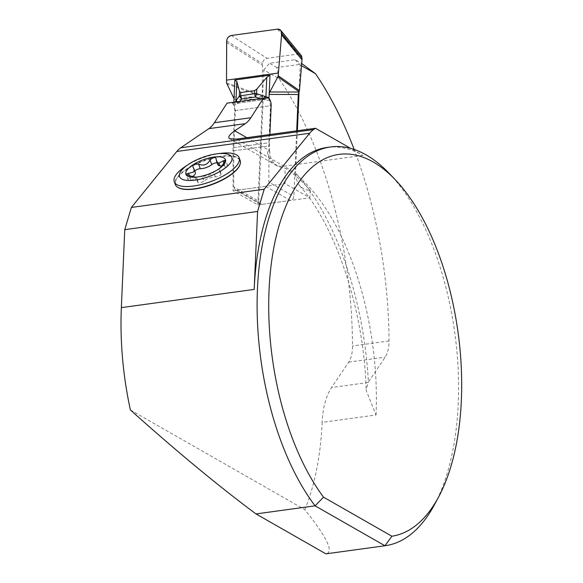 <?xml version="1.0" encoding="UTF-8"?>
<svg xmlns="http://www.w3.org/2000/svg" width="583" height="583" viewBox="0 0 583 583"><rect width="100%" height="100%" fill="white"/><g stroke="black" fill="none" stroke-linecap="round" stroke-linejoin="round"><path stroke-width="0.44" stroke-dasharray="2.92 2.19" d="M296.689 130.84L293.825 196.427A3.775 3.09 119.7 0 1 290.4 200.465L261.818 204.385A3.775 3.09 119.7 0 1 260.105 204.072A3.775 3.09 119.7 0 1 258.714 201.244L233.761 186.983L233.747 147.601L235.364 110.581L234.373 105.195A3.09 1.501 -97.8 0 1 233.885 102.55L233.9 102.207M234.031 99.27L263.159 99.321L262.314 95.707L262.467 63.685C262.853 60.741 264.376 58.949 267.036 58.3L298.081 54.051L299.502 54.168L301.2 55.29M258.714 201.244L263.159 99.321M269.011 98.447A3.09 1.501 82.2 0 0 269.484 100.385L270.476 105.771L268.865 142.791L268.872 182.173L293.825 196.427M233.885 102.55L235.015 102.054M277.537 29.15L297.957 54.066M231.262 35.49L267.036 58.3M233.55 96.96L262.685 97.004M226.743 83.857L262.554 96.756M226.663 42.435L262.43 65.245M226.503 82.808L262.314 95.707M233.761 186.983L235.292 189.89L237.033 190.218L265.615 186.305C267.597 185.809 268.683 184.432 268.872 182.173M236.975 101.785A3.09 2.485 35.3 0 0 238.644 103.082L234.373 105.195M269.484 100.385L264.624 99.912L260.244 98.593M236.268 101.879A3.09 2.383 32.3 0 0 238.09 103.555M264.157 98.126L263.56 99.671L238.644 103.082L239.846 101.391M265.403 98.09L264.624 99.912M246.813 137.675L267.415 149.452A221.365 107.658 -97.8 0 1 269.484 150.676L269.477 145.867A37.735 18.35 -97.8 0 1 269.543 142.697L269.9 134.513M389.109 173.304A201.244 97.871 -97.8 0 1 434.524 504.587M130.395 409.966L304.822 509.651C326.954 537.329 334.03 552.05 326.057 553.828M304.822 509.651A201.244 97.871 82.2 0 0 322.144 422.376L376.042 414.987L366.102 390.253L368.048 382.521L331.559 387.52A62.891 30.586 82.2 0 0 322.144 422.376M327.245 147.412A201.244 97.871 -97.8 0 1 362.939 155.384L350.726 148.41M227.042 103.147L232.194 102.994L232.865 103.876A6.289 3.061 -97.8 0 1 234.679 110.675L233.069 147.696A37.735 18.35 82.2 0 0 233.003 150.866L233.091 190.765L257.875 204.924L263.764 69.967L279.024 78.69A280.481 136.407 -97.8 0 1 352.526 345.974A25.156 12.236 -97.8 0 1 348.721 362.138L331.559 387.52M279.024 78.69L276.954 67.519L302.541 64.006M269.484 150.676L270.483 157.046L273.347 162.468L277.763 166.272L283.2 168.028L285.043 168.115A201.361 97.929 -97.8 0 1 310.185 190.422L306.847 190.065L301.834 187.748L299.655 185.722L298.088 183.579L295.909 177.888L295.53 172.794A221.365 107.658 -97.8 0 1 368.398 381.989L385.195 357.139A25.156 12.236 -97.8 0 0 389.007 340.975A280.481 136.407 82.2 0 0 354.173 149.459M276.954 67.519L269.47 63.241L295.056 59.736L301.695 63.525M368.398 381.989L368.048 382.521M301.52 65.697L300.238 64.968L299.064 91.83M297.366 130.752L295.53 172.794M295.056 59.736L300.238 64.968M263.764 69.967L269.47 63.241M177.37 187.026A34.361 12.454 159.7 0 1 203.533 161.148A34.361 12.454 159.7 0 1 240.24 163.772M310.185 190.422L309.865 197.797L285.08 183.638L285.043 168.115M233.091 190.765L285.08 183.638M257.875 204.924L309.865 197.797M232.194 102.994L268.668 97.995M240.174 160.493A34.586 12.534 -20.3 0 0 212.336 157.927A34.586 12.534 -20.3 0 0 177.786 176.598A34.586 12.534 -20.3 0 0 175.294 184.498M194.656 176.919L195.706 179.761A8.628 3.126 -20.3 0 0 190.954 180.256A3.673 1.334 -20.3 0 1 188.025 179.972A3.673 1.334 -20.3 0 1 190.211 177.786A8.628 3.126 -20.3 0 0 192.66 176.409M195.356 172.641A8.628 3.126 -20.3 0 0 194.882 172.043L193.17 167.416M221.686 165.915A8.628 3.126 -20.3 0 0 224.754 165.397A3.673 1.334 -20.3 0 1 227.683 165.681A3.673 1.334 -20.3 0 1 225.497 167.868A8.628 3.126 -20.3 0 0 220.352 173.013A8.628 3.126 -20.3 0 0 220.826 173.61L218.953 169.216L219.98 168.13M220.826 173.61A3.673 1.334 -20.3 0 1 221.023 173.865A3.673 1.334 -20.3 0 1 219.295 175.818A3.673 1.334 -20.3 0 1 215.411 176.919A8.628 3.126 -20.3 0 0 203.948 181.051L202.235 176.416C206.557 176.197 210.383 174.82 213.699 172.291L219.113 168.983M217.182 162.897A3.673 1.334 -20.3 0 1 217.911 163.357A3.673 1.334 -20.3 0 1 217.896 163.772A8.628 3.126 -20.3 0 0 217.867 164.749M194.802 171.154A3.673 1.334 -20.3 0 0 194.678 171.788A3.673 1.334 -20.3 0 0 194.882 172.043M202.235 176.416L195.822 177.196L197.812 181.881A3.673 1.334 -20.3 0 0 197.797 182.297A3.673 1.334 -20.3 0 0 200.304 182.668A3.673 1.334 -20.3 0 0 203.948 181.051M197.812 181.881A8.628 3.126 -20.3 0 0 197.841 180.905A8.628 3.126 -20.3 0 0 196.879 180.038L195.822 177.196A15.173 5.502 159.7 0 1 195.589 177.152M196.879 180.038A15.173 5.502 159.7 0 1 195.706 179.761M221.001 153.322A34.586 12.534 -20.3 0 0 185.175 166.578M226.7 40.876L262.467 63.685M290.4 200.465L265.615 186.305M237.033 190.218L261.818 204.385M233.681 150.771L268.799 145.961M233.747 147.601L268.865 142.791M235.364 110.581L270.476 105.771M376.042 414.987A201.244 97.871 82.2 0 0 284.001 166.206L362.939 155.384M389.007 340.975L352.526 345.974M348.721 362.138L385.195 357.139M229.68 138.718L274.855 164.537A20.121 16.47 119.7 0 0 284.001 166.206L236.552 139.089M277.056 165.856L274.855 164.537A20.121 16.47 119.7 0 1 267.415 149.452M233.003 150.866L269.477 145.867M232.865 103.876L269.339 98.877M234.679 110.675L271.161 105.676M233.069 147.696L269.543 142.697M190.211 177.786L189.431 175.68M225.497 167.868L223.785 163.24M215.411 176.919L213.699 172.291M217.896 163.772L216.191 159.159M190.954 180.256L189.249 175.643M224.754 165.397L223.901 163.094M260.105 204.072L235.262 189.876M299.647 185.722C335.677 225.519 364.331 310.95 366.131 390.253M220.352 173.013L218.953 169.216M217.911 163.357L216.104 158.474M194.678 171.788L192.886 166.949M188.025 179.972L185.875 174.171M221.023 173.865L219.237 169.019M197.797 182.297L195.99 177.414M197.841 180.905L196.427 177.079M227.683 165.681L225.541 159.88M196.515 177.319L192.864 177.232M219.091 169.128L222.101 166.417"/><path stroke-width="0.87" d="M280.78 30.374L301.666 56.019L302.009 59.823L299.451 90.613L278.2 75.717L281.684 33.34L278.426 73.028L226.517 80.141L226.663 42.435C226.481 38.813 228.011 36.496 231.262 35.49L277.537 29.15C280.175 29.07 281.553 30.469 281.684 33.34L280.78 30.374L277.537 29.15L231.262 35.49C228.609 36.139 227.086 37.931 226.7 40.876L226.503 82.808L234.023 98.716L234.869 79.988L236.807 81.533L239.54 91.465L240.83 92.493L254.662 90.598L256.797 89.097L266.774 77.422L269.98 75.171L234.869 79.988M233.9 102.207L234.023 98.724M235.015 102.054L239.336 96.035L254.523 93.695L256.6 93.666L268.996 97.74L269.142 94.431L298.27 94.504L296.689 130.84M268.996 97.74A3.09 1.501 82.2 0 0 269.011 98.447M269.142 94.431L269.98 75.171M299.451 90.613L298.27 94.504M298.962 92.034L269.827 91.983L269.193 93.892M269.827 91.983L277.865 76.854L299.115 91.742M281.589 34.907L302.009 59.823M278.2 75.717L277.865 76.854M236.807 81.533L235.962 100.83A3.09 2.383 32.3 0 0 236.268 101.879M236.392 100.189A3.09 2.485 35.3 0 0 236.975 101.785M239.54 91.465L239.336 96.035L241.588 98.928L239.846 101.391M256.797 89.097L256.6 93.666L255.42 97.033L241.588 98.928L240.692 95.59L240.83 92.493M264.748 96.304L264.157 98.126M266.774 77.422L265.928 96.72L265.403 98.09M269.9 134.513L271.161 105.676A6.289 3.061 82.2 0 0 269.339 98.877L268.668 97.995L263.516 98.148L250.858 117.73A50.313 24.471 -97.8 0 1 245.312 123.654L234.796 130.811L246.813 137.675M254.181 289.416L121.351 307.627A201.244 97.871 -97.8 0 0 130.395 409.966C177.166 451.84 219.033 486.492 256.01 513.922L315.075 505.825A201.244 97.871 -97.8 0 1 257.438 289.197A201.244 97.871 -97.8 0 1 330.517 146.967L327.245 147.412A201.244 97.871 -97.8 0 0 254.181 289.416L257.584 211.469L264.208 189.242L131.379 207.446L124.755 229.673L257.584 211.469M121.351 307.627L124.755 229.673M330.517 146.967A201.244 97.871 -97.8 0 1 389.109 173.304L395.143 179.6A192.747 93.739 82.2 0 0 275.628 239.001A192.747 93.739 82.2 0 0 323.55 497.175L315.075 505.825L384.948 545.754L391.885 536.222L323.55 497.175M391.885 536.222A192.747 93.739 82.2 0 0 438.642 496.898L434.524 504.587A201.244 97.871 -97.8 0 1 385.181 545.724A201.244 97.871 -97.8 0 1 384.948 545.754L326.057 553.828M256.01 513.922L325.882 553.85M301.695 63.525L315.498 73.684L301.52 65.697M354.173 149.459A280.481 136.407 82.2 0 0 315.498 73.684M350.726 148.41L315.483 128.267L236.552 139.089L229.68 138.718C227.618 137.282 229.323 134.644 234.796 130.811M299.064 91.83L297.366 130.752M131.379 207.446L176.787 151.478A50.313 24.471 82.2 0 1 180.723 147.791L208.831 128.654A50.313 24.471 82.2 0 0 214.376 122.736L227.042 103.147L263.516 98.148M315.483 128.267L313.552 129.579A50.313 24.471 -97.8 0 0 309.624 133.267L264.208 189.242M240.24 163.772A34.361 12.454 159.7 0 1 240.196 163.961A34.361 12.454 159.7 0 1 194.722 189.009A34.361 12.454 159.7 0 1 177.523 187.15A34.361 12.454 159.7 0 1 177.37 187.026M438.642 496.898A192.747 93.739 82.2 0 0 395.143 179.6M188.36 164.442L185.175 166.578A34.586 12.534 -20.3 0 0 176.773 173.851A34.586 12.534 -20.3 0 0 174.273 181.75L175.294 184.498A34.586 12.534 -20.3 0 0 177.203 186.91A34.586 12.534 -20.3 0 0 194.511 188.79A34.586 12.534 -20.3 0 0 240.291 163.575A34.586 12.534 -20.3 0 0 240.174 160.493L239.154 157.745A34.586 12.534 -20.3 0 0 221.001 153.322L217.197 153.774A27.846 10.093 -20.3 0 0 188.36 164.442A27.846 10.093 -20.3 0 0 181.59 170.302A27.846 10.093 -20.3 0 0 194.766 180.154A27.846 10.093 -20.3 0 0 229.542 164.012A27.846 10.093 -20.3 0 0 217.197 153.774M194.802 171.154A3.673 1.334 -20.3 0 1 200.297 168.735A8.628 3.126 -20.3 0 0 211.76 164.603L210.048 159.975C207.417 164.785 203.598 166.162 198.584 164.1L193.92 164.202L193.337 164.654L192.74 166.468L194.11 169.369L194.117 170.914L193.286 172.16L185.853 174.113A21.09 7.637 -20.3 0 0 192.864 177.232A21.09 7.637 -20.3 0 0 197.688 176.926A21.09 7.637 -20.3 0 0 217.481 169.799A21.09 7.637 -20.3 0 0 222.101 166.417A21.09 7.637 -20.3 0 0 225.541 159.888L223.785 163.24L219.98 168.13M192.66 176.409A8.628 3.126 -20.3 0 0 195.356 172.641L193.95 168.851M216.446 160.908L217.867 164.749A8.628 3.126 -20.3 0 0 218.829 165.616L216.519 161.105L216.009 158.226L214.85 157.155L213.706 157.075A21.09 7.637 -20.3 0 0 193.92 164.202A21.09 7.637 159.7 0 0 185.853 174.113L189.249 175.643L194.656 176.919A15.173 5.502 159.7 0 0 195.589 177.152M210.048 159.975L213.706 157.075A21.09 7.637 -20.3 0 1 225.541 159.888L218.946 163.051L220.002 165.893A8.628 3.126 -20.3 0 0 221.686 165.915M217.182 162.897A3.673 1.334 -20.3 0 0 211.76 164.603M217.78 162.774A15.173 5.502 159.7 0 1 218.946 163.051M218.829 165.616A15.173 5.502 159.7 0 1 220.002 165.893M174.273 181.75A34.586 12.534 -20.3 0 0 211.061 181.502A34.586 12.534 -20.3 0 0 239.154 157.745M260.244 98.593L255.42 97.033L254.523 93.695L254.662 90.598M281.684 33.34L302.103 58.249M245.312 123.654L208.831 128.654M180.723 147.791L313.552 129.579M214.376 122.736L250.858 117.73M309.624 133.267L176.787 151.478M200.297 168.735L198.584 164.1M189.431 175.68L188.498 173.158M223.901 163.094L223.049 160.791M385.181 545.724L325.97 553.835M240.196 163.961L240.291 163.575"/></g></svg>
